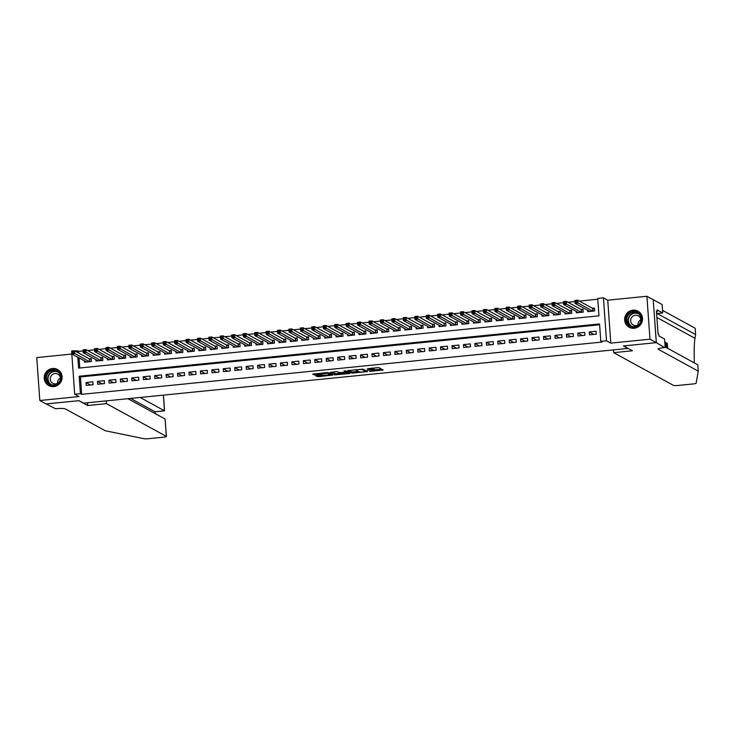 <?xml version="1.0" encoding="UTF-8"?>
<svg xmlns="http://www.w3.org/2000/svg" width="735" height="735" viewBox="0 0 735 735"><rect width="100%" height="100%" fill="white"/><g stroke="black" fill="none" stroke-linecap="round" stroke-linejoin="round"><path stroke-width="1.1" d="M369.42 371.414L383.211 370.017L378.718 367.546L367.316 368.759A3.684 0.496 175.9 0 1 371.699 368.832L372.075 369.034A3.684 0.496 175.9 0 1 372.158 369.126A3.684 0.496 175.9 0 1 369.273 369.824L367.114 370.155L369.622 370.017A3.684 0.496 175.9 0 1 374.005 370.091L374.381 370.293A3.684 0.496 175.9 0 1 374.464 370.394A3.684 0.496 175.9 0 1 371.579 371.092L369.42 371.414M53.802 386.601A9.16 8.875 -61.3 0 0 57.55 369.512A9.16 8.875 -61.3 0 0 44.431 375.787A9.16 8.875 -61.3 0 0 53.802 386.601M634.222 328.279A9.16 8.875 -61.3 0 0 637.971 311.19A9.16 8.875 -61.3 0 0 624.842 317.465A9.16 8.875 -61.3 0 0 634.222 328.279M316.748 375.695L315.866 375.943L318.494 376.651L332.643 375.098L328.15 372.627L326.781 372.608L312.632 374.152L315.545 375.034L327.341 373.205L330.355 374.887L316.748 375.695M599.604 324.769L80.437 376.936L81.686 394.337L80.418 393.648L74.704 394.226L71.819 353.93L86.565 361.997M656.355 342.648L623.583 345.937L632.431 350.779L613.67 352.662L673.554 385.425A3.519 0.478 175.9 0 0 677.743 385.489L693.353 383.918A3.519 0.478 175.9 0 0 696.109 383.275L698.25 371.157L658.33 349.318A8.223 1.112 -4.1 0 1 658.137 349.107A8.223 1.112 -4.1 0 1 664.569 347.545L656.355 342.648L653.222 299.715L656.3 342.648L623.418 345.955L627.966 348.445L83.569 403.147L79.022 400.658L46.14 403.965L39.828 400.511L78.994 396.569L74.704 394.226M656.3 342.648L649.979 339.193L646.901 296.26L607.735 300.202L603.435 297.85L606.513 340.783L600.798 341.362L599.549 323.951L79.178 376.246L80.418 393.648M607.735 300.202L610.813 343.135L649.979 339.193M610.813 343.135L606.513 340.783M81.686 394.337L602.057 342.051L600.798 341.362M352.037 373.114L367.528 371.561L363.062 369.117L347.545 370.642L352.037 373.114L351.955 371.956L358.395 371.469M349.198 373.564L334.581 374.868L330.116 372.434L336.658 371.607L339.836 372.627L344.972 372.268L345.873 372.048L343.943 370.973L345.533 370.835L350.071 373.316L349.198 373.564L349.143 372.81M71.828 354.05L36.75 357.577L39.828 400.511M653.222 299.715L646.901 296.26M84.47 360.857L84.562 362.199L91.425 361.51L91.223 358.616L89.22 358.809M95.908 359.7L96 361.05L102.863 360.361L102.652 357.458L100.658 357.66M107.338 358.551L107.439 359.902L114.302 359.213L114.09 356.31L112.087 356.512M118.776 357.403L118.877 358.753L125.74 358.064L125.529 355.161L123.526 355.363M130.214 356.254L130.315 357.605L137.179 356.916L136.967 354.013L134.964 354.215M141.653 355.106L141.745 356.457L148.608 355.768L148.406 352.864L146.403 353.066M153.091 353.958L153.183 355.308L160.046 354.619L159.844 351.716L157.841 351.918M164.53 352.809L164.622 354.16L171.485 353.471L171.273 350.567L169.28 350.77M175.959 351.661L176.06 353.011L182.923 352.322L182.712 349.419L180.709 349.621M187.397 350.512L187.499 351.863L194.362 351.174L194.15 348.271L192.147 348.473M198.836 349.364L198.937 350.714L205.791 350.016L205.589 347.122L203.586 347.324M210.274 348.215L210.366 349.557L217.229 348.868L217.027 345.974L215.024 346.176M221.713 347.058L221.805 348.408L228.668 347.719L228.456 344.825L226.463 345.018M233.151 345.909L233.243 347.26L240.106 346.571L239.895 343.668L237.892 343.87M244.58 344.761L244.681 346.112L251.545 345.422L251.333 342.519L249.33 342.721M256.019 343.613L256.12 344.963L262.983 344.274L262.772 341.371L260.769 341.573M267.457 342.464L267.549 343.815L274.412 343.126L274.21 340.222L272.207 340.424M278.896 341.316L278.988 342.666L285.851 341.977L285.649 339.074L283.646 339.276M290.334 340.167L290.426 341.518L297.289 340.829L297.078 337.925L295.084 338.128M301.763 339.019L301.864 340.369L308.728 339.68L308.516 336.777L306.513 336.979M313.202 337.87L313.303 339.221L320.166 338.532L319.955 335.629L317.952 335.831M324.64 336.722L324.741 338.072L331.595 337.374L331.393 334.48L329.39 334.682M336.079 335.573L336.171 336.915L343.034 336.226L342.832 333.332L340.829 333.534M347.517 334.425L347.609 335.766L354.472 335.077L354.261 332.183L352.267 332.376M358.956 333.267L359.048 334.618L365.911 333.929L365.699 331.026L363.696 331.228M370.385 332.119L370.486 333.469L377.349 332.78L377.138 329.877L375.135 330.079M381.823 330.971L381.924 332.321L388.787 331.632L388.576 328.729L386.573 328.931M393.262 329.822L393.363 331.173L400.217 330.484L400.015 327.58L398.012 327.782M404.7 328.674L404.792 330.024L411.655 329.335L411.453 326.432L409.45 326.634M416.139 327.525L416.231 328.876L423.094 328.187L422.882 325.283L420.889 325.486M427.568 326.377L427.669 327.727L434.532 327.038L434.321 324.135L432.318 324.337M439.006 325.228L439.107 326.579L445.97 325.89L445.759 322.987L443.756 323.189M450.445 324.08L450.546 325.43L457.409 324.741L457.198 321.838L455.195 322.04M461.883 322.931L461.975 324.273L468.838 323.584L468.636 320.69L466.633 320.892M473.322 321.783L473.413 323.124L480.277 322.435L480.074 319.541L478.072 319.734M484.76 320.625L484.852 321.976L491.715 321.287L491.504 318.393L489.501 318.586M496.189 319.477L496.29 320.827L503.153 320.138L502.942 317.235L500.939 317.437M507.628 318.329L507.729 319.679L514.592 318.99L514.381 316.087L512.378 316.289M519.066 317.18L519.167 318.531L526.021 317.842L525.819 314.938L523.816 315.14M530.505 316.032L530.596 317.382L537.46 316.693L537.257 313.79L535.255 313.992M541.943 314.883L542.035 316.234L548.898 315.545L548.687 312.641L546.693 312.844M553.372 313.735L553.473 315.085L560.336 314.396L560.125 311.493L558.122 311.695M564.811 312.586L564.912 313.937L571.775 313.248L571.564 310.345L569.561 310.547M576.249 311.438L576.35 312.788L583.213 312.099L583.002 309.196L580.999 309.398M589.452 334.838L596.305 334.149L596.103 331.255L589.24 331.944L589.452 334.838M578.013 335.996L584.876 335.307L584.665 332.404L577.802 333.093L578.013 335.996M566.575 337.144L573.438 336.455L573.226 333.552L566.363 334.241L566.575 337.144M555.136 338.293L561.999 337.604L561.788 334.701L554.925 335.39L555.136 338.293M543.698 339.441L550.561 338.752L550.359 335.849L543.496 336.538L543.698 339.441M532.259 340.59L539.122 339.901L538.92 336.998L532.057 337.687L532.259 340.59M520.83 341.738L527.693 341.049L527.482 338.146L520.619 338.835L520.83 341.738M509.392 342.887L516.255 342.198L516.043 339.294L509.18 339.983L509.392 342.887M497.953 344.035L504.816 343.346L504.605 340.443L497.742 341.132L497.953 344.035M486.515 345.184L493.378 344.494L493.167 341.591L486.313 342.289L486.515 345.184M475.076 346.332L481.939 345.643L481.737 342.749L474.874 343.438L475.076 346.332M463.647 347.48L470.501 346.791L470.299 343.897L463.436 344.586L463.647 347.48M452.209 348.638L459.072 347.94L458.861 345.046L451.997 345.735L452.209 348.638M440.77 349.786L447.633 349.097L447.422 346.194L440.559 346.883L440.77 349.786M429.332 350.935L436.195 350.246L435.984 347.343L429.121 348.032L429.332 350.935M417.893 352.083L424.756 351.394L424.545 348.491L417.691 349.18L417.893 352.083M406.455 353.232L413.318 352.543L413.116 349.639L406.253 350.329L406.455 353.232M395.026 354.38L401.88 353.691L401.677 350.788L394.814 351.477L395.026 354.38M383.587 355.529L390.45 354.84L390.239 351.936L383.376 352.625L383.587 355.529M372.149 356.677L379.012 355.988L378.801 353.085L371.938 353.774L372.149 356.677M360.71 357.826L367.573 357.137L367.362 354.233L360.499 354.922L360.71 357.826M349.272 358.974L356.135 358.285L355.933 355.391L349.07 356.08L349.272 358.974M337.834 360.122L344.697 359.433L344.494 356.539L337.631 357.228L337.834 360.122M326.404 361.271L333.267 360.582L333.056 357.688L326.193 358.377L326.404 361.271M314.966 362.428L321.829 361.739L321.618 358.836L314.755 359.525L314.966 362.428M303.527 363.577L310.39 362.888L310.179 359.985L303.316 360.674L303.527 363.577M292.089 364.725L298.952 364.036L298.741 361.133L291.887 361.822L292.089 364.725M280.651 365.874L287.514 365.185L287.312 362.281L280.448 362.971L280.651 365.874M269.221 367.022L276.075 366.333L275.873 363.43L269.01 364.119L269.221 367.022M257.783 368.171L264.646 367.482L264.435 364.578L257.572 365.267L257.783 368.171M246.344 369.319L253.208 368.63L252.996 365.727L246.133 366.416L246.344 369.319M234.906 370.468L241.769 369.779L241.558 366.875L234.695 367.564L234.906 370.468M223.468 371.616L230.331 370.927L230.128 368.024L223.265 368.722L223.468 371.616M212.029 372.764L218.892 372.075L218.69 369.181L211.827 369.87L212.029 372.764M200.6 373.913L207.463 373.224L207.252 370.33L200.389 371.019L200.6 373.913M189.161 375.07L196.024 374.372L195.813 371.478L188.95 372.167L189.161 375.07M177.723 376.219L184.586 375.53L184.375 372.627L177.512 373.316L177.723 376.219M166.285 377.367L173.148 376.678L172.936 373.775L166.082 374.464L166.285 377.367M154.846 378.516L161.709 377.827L161.507 374.923L154.644 375.613L154.846 378.516M143.417 379.664L150.271 378.975L150.069 376.072L143.206 376.761L143.417 379.664M131.978 380.813L138.841 380.124L138.63 377.22L131.767 377.909L131.978 380.813M120.54 381.961L127.403 381.272L127.192 378.369L120.329 379.058L120.54 381.961M109.102 383.11L115.965 382.421L115.753 379.517L108.89 380.206L109.102 383.11M97.663 384.258L104.526 383.569L104.324 380.666L97.461 381.364L97.663 384.258M92.886 381.823L86.023 382.512L86.225 385.406L93.088 384.717L92.886 381.823M597.775 299.237L579.355 301.084M574.899 301.534L567.916 302.241M563.46 302.682L556.478 303.39M552.022 303.831L545.039 304.538M540.592 304.979L533.601 305.687M529.154 306.137L522.172 306.835M517.716 307.285L510.733 307.983M506.277 308.434L499.295 309.132M494.839 309.582L487.856 310.28M483.409 310.73L476.418 311.429M471.971 311.879L464.979 312.577M460.533 313.027L453.55 313.726M449.094 314.176L442.112 314.883M437.656 315.324L430.673 316.032M426.217 316.473L419.235 317.18M414.788 317.621L407.796 318.329M403.35 318.769L396.367 319.477M391.911 319.927L384.929 320.625M380.473 321.076L373.49 321.774M369.034 322.224L362.052 322.922M357.596 323.372L350.613 324.071M346.167 324.521L339.175 325.219M334.728 325.669L327.746 326.368M323.29 326.818L316.307 327.516M311.851 327.966L304.869 328.674M300.413 329.115L293.43 329.822M288.984 330.263L281.992 330.971M277.545 331.411L270.563 332.119M266.107 332.569L259.124 333.267M254.668 333.718L247.686 334.416M243.23 334.866L236.247 335.564M231.791 336.014L224.809 336.713M220.362 337.163L213.37 337.861M208.924 338.311L201.941 339.01M197.485 339.46L190.503 340.158M186.047 340.608L179.064 341.316M174.608 341.757L167.626 342.464M163.179 342.905L156.188 343.613M151.741 344.053L144.758 344.761M140.302 345.202L133.32 345.909M128.864 346.36L121.881 347.058M117.425 347.508L110.443 348.206M105.987 348.656L99.004 349.355M94.558 349.805L87.566 350.503M83.119 350.953L78.608 351.404L78.728 353.076M79.077 357.899L79.793 367.996M587.688 310.289L587.779 311.64L594.643 310.942L594.44 308.048L592.438 308.25M74.869 350.962L77.34 350.714L77.46 352.387M78.608 351.404L77.34 350.714M77.809 357.21L78.59 368.125L598.97 315.829L597.72 298.428L603.435 297.85M80.437 376.936L79.178 376.246M589.24 331.944L593.751 334.407M577.802 333.093L582.313 335.555M566.363 334.241L570.875 336.713M554.925 335.39L559.445 337.861M543.496 336.538L548.007 339.01M532.057 337.687L536.568 340.158M520.619 338.835L525.13 341.306M509.18 339.983L513.692 342.455M497.742 341.132L502.253 343.603M486.313 342.289L490.824 344.752M474.874 343.438L479.385 345.9M463.436 344.586L467.947 347.049M451.997 345.735L456.508 348.197M440.559 346.883L445.07 349.355M429.121 348.032L433.641 350.503M417.691 349.18L422.202 351.652M406.253 350.329L410.764 352.8M394.814 351.477L399.325 353.948M383.376 352.625L387.887 355.097M371.938 353.774L376.449 356.245M360.499 354.922L365.019 357.394M349.07 356.08L353.581 358.542M337.631 357.228L342.142 359.691M326.193 358.377L330.704 360.839M314.755 359.525L319.266 361.997M303.316 360.674L307.827 363.145M291.887 361.822L296.398 364.294M280.448 362.971L284.959 365.442M269.01 364.119L273.521 366.59M257.572 365.267L262.083 367.739M246.133 366.416L250.644 368.887M234.695 367.564L239.215 370.036M223.265 368.722L227.776 371.184M211.827 369.87L216.338 372.333M200.389 371.019L204.9 373.481M188.95 372.167L193.461 374.629M177.512 373.316L182.023 375.787M166.082 374.464L170.594 376.936M154.644 375.613L159.155 378.084M143.206 376.761L147.717 379.232M131.767 377.909L136.278 380.381M120.329 379.058L124.84 381.529M108.89 380.206L113.41 382.678M97.461 381.364L101.972 383.826M86.023 382.512L90.534 384.975M374.464 370.394L374.381 369.227A3.684 0.496 175.9 0 0 374.299 369.135L374.381 370.293M372.13 368.731A3.684 0.496 175.9 0 1 373.922 368.933L374.299 369.135M374.427 369.861L381.63 369.135M349.042 370.366L351.955 371.956M365.065 371.745L365.681 371.57L361.767 369.429L359.176 369.576A3.684 0.496 175.9 0 0 356.291 370.275A3.684 0.496 175.9 0 0 356.374 370.366L359.057 371.837A3.684 0.496 175.9 0 0 363.439 371.91L365.065 371.745M348.509 372.461L347.756 372.544M340.939 373.224L335.867 373.738L335.95 374.896M331.586 372.121L335.867 373.738M341.72 373.656L347.793 373.132L345.321 372.461L340.654 373.058L341.72 373.656M346.332 371.267L345.817 371.258M314.148 373.876L321.232 373.297M330.309 374.29L331.053 374.216M575.496 302.223L576.644 302.113L576.562 300.955L575.413 301.065L575.027 303.362L574.825 300.459L577.682 300.174L577.894 303.077L575.027 303.362L589.782 311.438M594.477 308.617L592.64 308.36L577.682 300.174L576.562 300.955M592.649 311.144L576.644 302.113M574.825 300.459L575.413 301.065M629.426 312.935A7.929 7.681 118.7 0 1 640.185 314.745A7.929 7.681 118.7 0 1 638.118 325.734A7.929 7.681 118.7 0 1 627.368 323.924A7.929 7.681 118.7 0 1 629.426 312.935M637.925 325.329A7.341 7.111 -61.3 0 0 637.429 312.963A7.341 7.111 -61.3 0 0 629.877 313.477A7.341 7.111 -61.3 0 0 630.382 325.844A7.341 7.111 -61.3 0 0 637.925 325.329M637.952 325.035A5.228 5.062 118.7 0 1 640.828 319.771M640.699 321.544A5.228 5.062 -61.3 0 0 632.881 316.197A5.228 5.062 -61.3 0 0 633.239 324.999A5.228 5.062 -61.3 0 0 639.367 323.97M639.836 312.568A9.096 8.82 -61.3 0 0 628.783 311.989A9.096 8.82 -61.3 0 0 631.347 328.086M49.015 371.267A7.929 7.681 118.7 0 1 59.765 373.068A7.929 7.681 118.7 0 1 57.707 384.056A7.929 7.681 118.7 0 1 46.957 382.246A7.929 7.681 118.7 0 1 49.015 371.267M57.514 383.652A7.341 7.111 -61.3 0 0 57.008 371.285A7.341 7.111 -61.3 0 0 49.456 371.809A7.341 7.111 -61.3 0 0 49.962 384.166A7.341 7.111 -61.3 0 0 57.514 383.652M57.532 383.358A5.228 5.062 118.7 0 1 60.408 378.102M60.279 379.866A5.228 5.062 -61.3 0 0 52.461 374.519A5.228 5.062 -61.3 0 0 52.819 383.321A5.228 5.062 -61.3 0 0 58.947 382.292M59.425 370.89A9.096 8.82 -61.3 0 0 48.372 370.321A9.096 8.82 -61.3 0 0 50.926 386.417M665.965 343.87L666.434 344.127A15.297 14.829 -61.3 0 0 666.36 346.047M694.272 362.879L694.244 357.311C694.033 349.198 694.272 342.85 694.97 338.293L695.632 334.581L657.145 313.523M695.632 334.581L695.172 328.223L662.538 310.372M698.25 371.157L697.791 364.808L665.157 346.948M665.193 347.48L664.596 339.074L658.937 335.978L658.799 334.122L658.045 333.708L656.438 311.309L657.2 311.723L657.062 309.867L662.722 312.963L662.116 304.547L653.277 299.715M613.67 352.662L613.477 349.897M656.603 313.579L662.722 312.963M656.474 311.796L657.2 311.723M664.872 342.923L665.175 342.271L665.873 342.611L666.232 347.536M666.011 347.416L665.717 343.291L665.083 343.42L665.239 346.993M665.717 343.291L665.092 343.355M667.417 348.188L666.489 346.029L667.288 346.47L667.114 344.063L665.882 342.795M666.167 342.767L667.27 343.374L667.628 348.298M667.114 344.063L666.434 344.127M667.343 347.269L666.443 347.361M106.253 400.869L106.456 403.634L166.33 436.388L165.09 419.042L127.899 398.692M46.084 403.928L78.856 400.676L87.695 405.518L106.456 403.634M165.09 419.042L166.413 436.48A3.519 0.478 175.9 0 1 163.657 437.15L148.047 438.721A3.519 0.478 175.9 0 1 144.143 438.74L105.252 430.747L65.332 408.908A8.223 1.112 175.9 0 0 55.557 408.743L46.084 403.974M87.502 402.752L87.695 405.518M140.119 397.47L164.493 410.801L163.372 395.127M130.628 398.416L155.002 411.756L164.566 410.828L163.446 395.118M155.214 413.64L155.085 411.784L155.14 413.594M564.057 303.371L565.206 303.261L565.123 302.103L563.975 302.214L563.598 304.51L563.387 301.607L566.244 301.322L566.455 304.226L563.598 304.51L578.344 312.586M583.039 309.766L581.201 309.508L566.244 301.322L565.123 302.103M581.21 312.292L565.206 303.261M563.387 301.607L563.975 302.214M552.628 304.529L553.767 304.409L553.685 303.252L552.536 303.362L552.16 305.659L551.948 302.756L554.806 302.471L555.017 305.374L552.16 305.659L566.915 313.735M571.609 310.914L569.763 310.657L554.806 302.471L553.685 303.252M569.772 313.45L553.767 304.409M551.948 302.756L552.536 303.362M541.19 305.677L542.329 305.558L542.246 304.4L541.107 304.51L540.721 306.807L540.51 303.913L543.367 303.619L543.578 306.523L540.721 306.807L555.476 314.883M560.171 312.063L558.324 311.805L543.367 303.619L542.246 304.4M558.334 314.598L542.329 305.558M540.51 303.913L541.107 304.51M529.751 306.826L530.89 306.706L530.808 305.549L529.669 305.659L529.283 307.956L529.071 305.062L531.938 304.768L532.14 307.671L529.283 307.956L544.038 316.032M548.733 313.211L546.895 312.954L531.938 304.768L530.808 305.549M546.895 315.747L530.89 306.706M529.071 305.062L529.669 305.659M518.313 307.974L519.461 307.855L519.369 306.697L518.23 306.807L517.844 309.104L517.642 306.21L520.499 305.916L520.702 308.819L517.844 309.104L532.599 317.18M537.294 314.36L535.457 314.102L520.499 305.916L519.369 306.697M535.457 316.895L519.461 307.855M517.642 306.21L518.23 306.807M506.874 309.123L508.023 309.003L507.94 307.846L506.792 307.965L506.406 310.262L506.204 307.359L509.061 307.074L509.272 309.968L506.406 310.262L521.161 318.329M525.856 315.508L524.018 315.251L509.061 307.074L507.94 307.846M524.027 318.044L508.023 309.003M506.204 307.359L506.792 307.965M495.436 310.271L496.584 310.152L496.502 308.994L495.353 309.113L494.977 311.41L494.765 308.507L497.623 308.222L497.834 311.116L494.977 311.41L509.732 319.477M514.417 316.656L512.58 316.399L497.623 308.222L496.502 308.994M512.589 319.192L496.584 310.152M494.765 308.507L495.353 309.113M484.007 311.419L485.146 311.309L485.063 310.142L483.924 310.262L483.538 312.559L483.327 309.656L486.184 309.371L486.395 312.265L483.538 312.559L498.293 320.625M502.988 317.805L501.141 317.548L486.184 309.371L485.063 310.142M501.151 320.341L485.146 311.309M483.327 309.656L483.924 310.262M472.568 312.568L473.707 312.458L473.625 311.291L472.486 311.41L472.1 313.707L471.888 310.804L474.755 310.519L474.957 313.422L472.1 313.707L486.855 321.774M491.55 318.962L489.703 318.696L474.755 310.519L473.625 311.291M489.712 321.489L473.707 312.458M471.888 310.804L472.486 311.41M461.13 313.716L462.269 313.606L462.186 312.439L461.047 312.559L460.661 314.856L460.45 311.952L463.316 311.668L463.519 314.571L460.661 314.856L475.416 322.931M480.111 320.111L478.274 319.854L463.316 311.668L462.186 312.439M478.274 322.637L462.269 313.606M460.45 311.952L461.047 312.559M449.691 314.865L450.84 314.755L450.757 313.597L449.609 313.707L449.223 316.004L449.021 313.101L451.878 312.816L452.089 315.719L449.223 316.004L463.978 324.08M468.673 321.259L466.835 321.002L451.878 312.816L450.757 313.597M466.835 323.786L450.84 314.755M449.021 313.101L449.609 313.707M438.253 316.013L439.401 315.903L439.319 314.745L438.17 314.856L437.784 317.152L437.582 314.249L440.44 313.964L440.651 316.868L437.784 317.152L452.539 325.228M457.234 322.408L455.397 322.15L440.44 313.964L439.319 314.745M455.406 324.934L439.401 315.903M437.582 314.249L438.17 314.856M426.815 317.162L427.963 317.051L427.88 315.894L426.732 316.004L426.355 318.301L426.144 315.398L429.001 315.113L429.212 318.016L426.355 318.301L441.11 326.377M445.805 323.556L443.958 323.299L429.001 315.113L427.88 315.894M443.968 326.083L427.963 317.051M426.144 315.398L426.732 316.004M415.385 318.319L416.524 318.2L416.442 317.042L415.303 317.152L414.917 319.449L414.705 316.555L417.563 316.261L417.774 319.165L414.917 319.449L429.672 327.525M434.367 324.705L432.52 324.447L417.563 316.261L416.442 317.042M432.529 327.24L416.524 318.2M414.705 316.555L415.303 317.152M403.947 319.468L405.086 319.348L405.003 318.191L403.864 318.301L403.478 320.598L403.267 317.704L406.133 317.41L406.336 320.313L403.478 320.598L418.233 328.674M422.928 325.853L421.091 325.596L406.133 317.41L405.003 318.191M421.091 328.389L405.086 319.348M403.267 317.704L403.864 318.301M392.508 320.616L393.648 320.497L393.565 319.339L392.426 319.449L392.04 321.746L391.838 318.852L394.695 318.558L394.897 321.461L392.04 321.746L406.795 329.822M411.49 327.002L409.652 326.744L394.695 318.558L393.565 319.339M409.652 329.537L393.648 320.497M391.838 318.852L392.426 319.449M381.07 321.765L382.218 321.645L382.136 320.488L380.987 320.607L380.601 322.904L380.399 320.001L383.257 319.707L383.468 322.61L380.601 322.904L395.356 330.971M400.051 328.15L398.214 327.893L383.257 319.707L382.136 320.488M398.223 330.686L382.218 321.645M380.399 320.001L380.987 320.607M369.631 322.913L370.78 322.794L370.697 321.636L369.549 321.755L369.172 324.052L368.961 321.149L371.818 320.864L372.029 323.758L369.172 324.052L383.927 332.119M388.613 329.298L386.775 329.041L371.818 320.864L370.697 321.636M386.785 331.834L370.78 322.794M368.961 321.149L369.549 321.755M358.202 324.062L359.341 323.951L359.259 322.784L358.11 322.904L357.734 325.201L357.522 322.298L360.38 322.013L360.591 324.907L357.734 325.201L372.489 333.267M377.184 330.447L375.337 330.19L360.38 322.013L359.259 322.784M375.346 332.983L359.341 323.951M357.522 322.298L358.11 322.904M346.764 325.21L347.903 325.1L347.82 323.933L346.681 324.052L346.295 326.349L346.084 323.446L348.941 323.161L349.153 326.064L346.295 326.349L361.05 334.416M365.745 331.595L363.898 331.338L348.941 323.161L347.82 323.933M363.908 334.131L347.903 325.1M346.084 323.446L346.681 324.052M335.325 326.358L336.465 326.248L336.382 325.081L335.243 325.201L334.857 327.498L334.645 324.594L337.512 324.31L337.714 327.213L334.857 327.498L349.612 335.564M354.307 332.753L352.469 332.486L337.512 324.31L336.382 325.081M352.469 335.279L336.465 326.248M334.645 324.594L335.243 325.201M323.887 327.507L325.035 327.397L324.953 326.23L323.804 326.349L323.418 328.646L323.216 325.743L326.074 325.458L326.276 328.361L323.418 328.646L338.173 336.722M342.868 333.901L341.031 333.644L326.074 325.458L324.953 326.23M341.031 336.428L325.035 327.397M323.216 325.743L323.804 326.349M312.448 328.655L313.597 328.545L313.514 327.387L312.366 327.498L311.98 329.794L311.778 326.891L314.635 326.606L314.846 329.51L311.98 329.794L326.735 337.87M331.43 335.05L329.592 334.792L314.635 326.606L313.514 327.387M329.602 337.576L313.597 328.545M311.778 326.891L312.366 327.498M301.01 329.804L302.159 329.693L302.076 328.536L300.927 328.646L300.551 330.943L300.339 328.04L303.197 327.755L303.408 330.658L300.551 330.943L315.306 339.019M319.991 336.198L318.154 335.941L303.197 327.755L302.076 328.536M318.163 338.725L302.159 329.693M300.339 328.04L300.927 328.646M289.581 330.961L290.72 330.842L290.637 329.684L289.498 329.794L289.112 332.091L288.901 329.188L291.758 328.903L291.97 331.807L289.112 332.091L303.867 340.167M308.562 337.347L306.715 337.089L291.758 328.903L290.637 329.684M306.725 339.882L290.72 330.842M288.901 329.188L289.498 329.794M278.142 332.11L279.282 331.99L279.199 330.833L278.06 330.943L277.674 333.24L277.462 330.346L280.329 330.052L280.531 332.955L277.674 333.24L292.429 341.316M297.124 338.495L295.286 338.238L280.329 330.052L279.199 330.833M295.286 341.031L279.282 331.99M277.462 330.346L278.06 330.943M266.704 333.258L267.843 333.139L267.76 331.981L266.621 332.091L266.235 334.388L266.033 331.494L268.891 331.2L269.093 334.103L266.235 334.388L280.99 342.464M285.685 339.644L283.848 339.386L268.891 331.2L267.76 331.981M283.848 342.179L267.843 333.139M266.033 331.494L266.621 332.091M255.265 334.407L256.414 334.287L256.331 333.13L255.183 333.249L254.797 335.537L254.595 332.643L257.452 332.349L257.663 335.252L254.797 335.537L269.552 343.613M274.247 340.792L272.409 340.535L257.452 332.349L256.331 333.13M272.419 343.328L256.414 334.287M254.595 332.643L255.183 333.249M243.827 335.555L244.975 335.436L244.893 334.278L243.744 334.397L243.368 336.694L243.156 333.791L246.014 333.506L246.225 336.4L243.368 336.694L258.123 344.761M262.808 341.94L260.971 341.683L246.014 333.506L244.893 334.278M260.98 344.476L244.975 335.436M243.156 333.791L243.744 334.397M232.398 336.704L233.537 336.584L233.454 335.426L232.306 335.546L231.929 337.843L231.718 334.94L234.575 334.655L234.787 337.549L231.929 337.843L246.684 345.909M251.379 343.089L249.532 342.832L234.575 334.655L233.454 335.426M249.542 345.625L233.537 336.584M231.718 334.94L232.306 335.546M220.959 337.852L222.099 337.742L222.016 336.575L220.877 336.694L220.491 338.991L220.279 336.088L223.137 335.803L223.348 338.697L220.491 338.991L235.246 347.058M239.941 344.237L238.094 343.98L223.137 335.803L222.016 336.575M238.103 346.773L222.099 337.742M220.279 336.088L220.877 336.694M209.521 339L210.66 338.89L210.577 337.723L209.438 337.843L209.052 340.14L208.841 337.236L211.708 336.952L211.91 339.855L209.052 340.14L223.807 348.206M228.502 345.395L226.665 345.128L211.708 336.952L210.577 337.723M226.665 347.921L210.66 338.89M208.841 337.236L209.438 337.843M198.082 340.149L199.231 340.039L199.139 338.872L198 338.991L197.614 341.288L197.412 338.385L200.269 338.1L200.471 341.003L197.614 341.288L212.369 349.364M217.064 346.543L215.226 346.286L200.269 338.1L199.139 338.872M215.226 349.07L199.231 340.039M197.412 338.385L198 338.991M186.644 341.297L187.792 341.187L187.71 340.029L186.561 340.14L186.175 342.437L185.973 339.533L188.831 339.248L189.042 342.152L186.175 342.437L200.931 350.512M205.625 347.692L203.788 347.435L188.831 339.248L187.71 340.029M203.797 350.218L187.792 341.187M185.973 339.533L186.561 340.14M175.206 342.446L176.354 342.335L176.271 341.178L175.123 341.288L174.746 343.585L174.535 340.682L177.392 340.397L177.604 343.3L174.746 343.585L189.501 351.661M194.187 348.84L192.35 348.583L177.392 340.397L176.271 341.178M192.359 351.367L176.354 342.335M174.535 340.682L175.123 341.288M163.776 343.603L164.916 343.484L164.833 342.326L163.694 342.437L163.308 344.733L163.096 341.83L165.954 341.545L166.165 344.449L163.308 344.733L178.063 352.809M182.758 349.989L180.911 349.731L165.954 341.545L164.833 342.326M180.92 352.524L164.916 343.484M163.096 341.83L163.694 342.437M152.338 344.752L153.477 344.632L153.394 343.475L152.255 343.585L151.869 345.882L151.658 342.988L154.525 342.694L154.727 345.597L151.869 345.882L166.625 353.958M171.319 351.137L169.482 350.88L154.525 342.694L153.394 343.475M169.482 353.673L153.477 344.632M151.658 342.988L152.255 343.585M140.9 345.9L142.039 345.781L141.956 344.623L140.817 344.733L140.431 347.03L140.229 344.136L143.086 343.842L143.288 346.745L140.431 347.03L155.186 355.106M159.881 352.285L158.043 352.028L143.086 343.842L141.956 344.623M158.043 354.821L142.039 345.781M140.229 344.136L140.817 344.733M129.461 347.049L130.609 346.929L130.527 345.772L129.378 345.882L128.993 348.179L128.79 345.285L131.648 344.991L131.859 347.894L128.993 348.179L143.748 356.254M148.442 353.434L146.605 353.177L131.648 344.991L130.527 345.772M146.614 355.97L130.609 346.929M128.79 345.285L129.378 345.882M118.023 348.197L119.171 348.078L119.088 346.92L117.94 347.039L117.554 349.336L117.352 346.433L120.209 346.148L120.421 349.042L117.554 349.336L132.309 357.403M137.004 354.582L135.166 354.325L120.209 346.148L119.088 346.92M135.176 357.118L119.171 348.078M117.352 346.433L117.94 347.039M106.584 349.346L107.733 349.226L107.65 348.068L106.501 348.188L106.125 350.485L105.913 347.581L108.771 347.297L108.982 350.191L106.125 350.485L120.88 358.551M125.575 355.731L123.728 355.474L108.771 347.297L107.65 348.068M123.737 358.267L107.733 349.226M105.913 347.581L106.501 348.188M95.155 350.494L96.294 350.384L96.212 349.217L95.072 349.336L94.686 351.633L94.475 348.73L97.332 348.445L97.544 351.339L94.686 351.633L109.442 359.7M114.136 356.879L112.29 356.622L97.332 348.445L96.212 349.217M112.299 359.415L96.294 350.384M94.475 348.73L95.072 349.336M83.716 351.642L84.856 351.532L84.773 350.365L83.634 350.485L83.248 352.782L83.037 349.878L85.903 349.594L86.105 352.497L83.248 352.782L98.003 360.848M102.698 358.028L100.86 357.77L85.903 349.594L84.773 350.365M100.86 360.563L84.856 351.532M83.037 349.878L83.634 350.485M71.607 351.027L74.465 350.742L74.667 353.645L71.809 353.93L71.607 351.027L72.278 352.791L73.427 352.681L73.335 351.514L72.195 351.633M91.259 359.185L89.422 358.928L74.465 350.742L73.335 351.514M89.422 361.712L73.427 352.681M71.809 353.93L72.278 352.791M373.922 368.933L374.005 370.091M372.002 368.06L372.075 369.034M371.653 368.097L371.699 368.832M382.255 369.475L382.31 370.238M366.6 371.056L366.655 371.809M353.324 371.983L353.406 373.141M365.699 371.588L365.626 370.523L365.681 371.57M334.498 373.711L334.581 374.868M345.772 370.964L345.845 372.02M347.646 371.993L347.719 373.049M346.608 371.423L346.69 372.48M330.199 373.748L330.281 374.813M327.296 372.571L327.341 373.205M321.131 373.306L321.213 374.464M315.462 373.876L315.545 375.034M314.093 373.876L314.167 375.015M331.687 374.565L331.742 375.319M318.411 375.521L318.494 376.651M317.051 375.659L317.125 376.623M592.814 308.397L593.007 311.107M592.64 308.36L592.842 311.125M631.062 326.165A7.341 7.111 118.7 0 1 638.063 313.358M638.899 314.047A7.102 6.881 -61.3 0 0 631.448 314.461A7.102 6.881 -61.3 0 0 632.091 326.496M50.641 384.488A7.341 7.111 118.7 0 1 57.642 371.69M58.488 372.379A7.102 6.881 -61.3 0 0 51.037 372.792A7.102 6.881 -61.3 0 0 51.67 384.828M694.97 338.293L656.879 317.456M658.294 348.859L658.33 349.318M581.376 309.545L581.569 312.256M581.201 309.508L581.403 312.274M569.947 310.703L570.139 313.413M569.763 310.657L569.965 313.422M558.508 311.851L558.701 314.562M558.324 311.805L558.526 314.58M547.07 313L547.263 315.71M546.895 312.954L547.088 315.728M535.631 314.148L535.824 316.858M535.457 314.102L535.65 316.877M524.193 315.297L524.386 318.007M524.018 315.251L524.22 318.025M512.754 316.445L512.957 319.155M512.58 316.399L512.782 319.174M501.325 317.594L501.518 320.304M501.141 317.548L501.343 320.322M489.887 318.742L490.08 321.452M489.703 318.696L489.905 321.471M478.448 319.89L478.641 322.601M478.274 319.854L478.467 322.619M467.01 321.039L467.203 323.749M466.835 321.002L467.028 323.767M455.571 322.187L455.764 324.898M455.397 322.15L455.599 324.916M444.133 323.336L444.335 326.046M443.958 323.299L444.16 326.064M432.704 324.493L432.897 327.204M432.52 324.447L432.722 327.213M421.265 325.642L421.458 328.352M421.091 325.596L421.284 328.37M409.827 326.79L410.02 329.5M409.652 326.744L409.845 329.519M398.388 327.939L398.581 330.649M398.214 327.893L398.416 330.667M386.95 329.087L387.152 331.797M386.775 329.041L386.977 331.816M375.521 330.236L375.714 332.946M375.337 330.19L375.539 332.964M364.082 331.384L364.275 334.094M363.898 331.338L364.101 334.113M352.644 332.532L352.837 335.243M352.469 332.486L352.662 335.261M341.205 333.681L341.398 336.391M341.031 333.644L341.224 336.409M329.767 334.829L329.96 337.54M329.592 334.792L329.794 337.558M318.329 335.978L318.531 338.688M318.154 335.941L318.356 338.706M306.899 337.135L307.092 339.846M306.715 337.089L306.918 339.855M295.461 338.284L295.654 340.994M295.286 338.238L295.479 341.012M284.022 339.432L284.215 342.142M283.848 339.386L284.041 342.161M272.584 340.581L272.777 343.291M272.409 340.535L272.612 343.309M261.145 341.729L261.338 344.439M260.971 341.683L261.173 344.458M249.716 342.877L249.909 345.588M249.532 342.832L249.735 345.606M238.278 344.026L238.471 346.736M238.094 343.98L238.296 346.755M226.839 345.174L227.032 347.885M226.665 345.128L226.858 347.903M215.401 346.323L215.594 349.033M215.226 346.286L215.419 349.051M203.962 347.471L204.155 350.182M203.788 347.435L203.99 350.2M192.524 348.62L192.726 351.33M192.35 348.583L192.552 351.348M181.095 349.777L181.288 352.488M180.911 349.731L181.113 352.497M169.656 350.926L169.849 353.636M169.482 350.88L169.675 353.645M158.218 352.074L158.411 354.784M158.043 352.028L158.236 354.803M146.779 353.223L146.972 355.933M146.605 353.177L146.798 355.951M135.341 354.371L135.534 357.081M135.166 354.325L135.369 357.1M123.912 355.519L124.105 358.23M123.728 355.474L123.93 358.248M112.473 356.668L112.666 359.378M112.29 356.622L112.492 359.397M101.035 357.816L101.228 360.527M100.86 357.77L101.053 360.545M89.596 358.965L89.789 361.675M89.422 358.928L89.615 361.693M372.085 368.051L372.158 369.126M356.245 369.641L356.291 370.275M345.79 370.973L345.873 372.048M347.719 372.029L347.793 373.132M330.272 373.784L330.355 374.887M321.223 373.159L321.259 373.72M629.408 327.314L630.088 327.691M638.145 311.355L638.825 311.723M48.988 385.645L49.668 386.013M57.725 369.677L58.405 370.045M664.651 342.326L665.175 342.271M155.076 411.784L164.566 410.828"/></g></svg>
